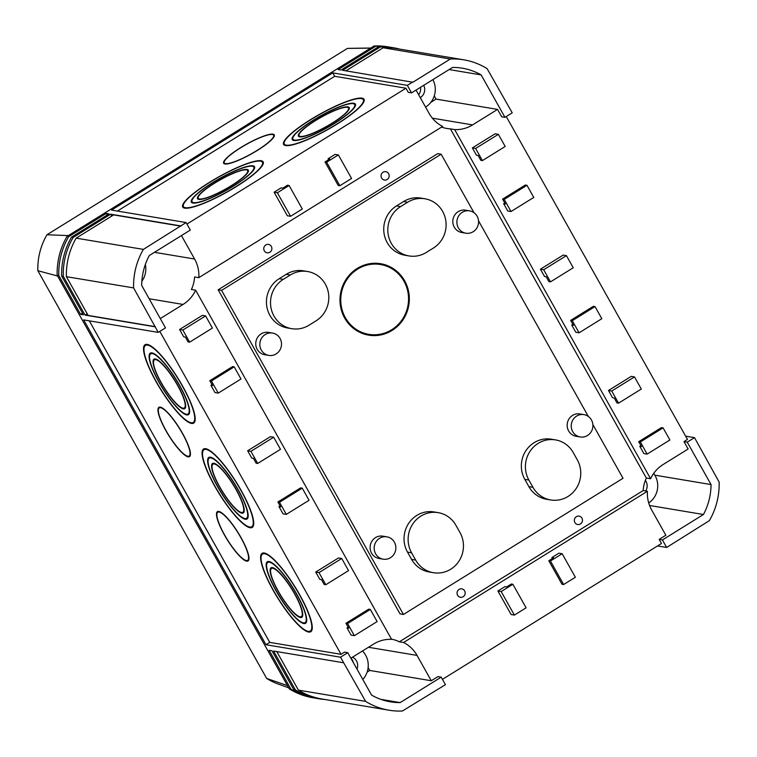 <?xml version="1.0" encoding="UTF-8"?>
<svg xmlns="http://www.w3.org/2000/svg" width="757" height="757" viewBox="0 0 757 757"><rect width="100%" height="100%" fill="white"/><g stroke="black" fill="none" stroke-linecap="round" stroke-linejoin="round"><path stroke-width="1.14" d="M344.653 318.035A36.222 34.642 99.5 0 0 368.678 335.152A36.222 34.642 99.5 0 0 403.103 319.7A36.222 34.642 99.5 0 0 404.654 280.819A36.222 34.642 99.5 0 0 380.629 263.71A36.222 34.642 99.5 0 0 346.204 279.163A36.222 34.642 99.5 0 0 344.653 318.035M367.741 334.982A36.222 34.642 99.5 0 0 382.304 333.752M380.497 264.515A35.399 33.857 99.5 0 0 346.848 279.626A35.399 33.857 99.5 0 0 345.334 317.618A35.399 33.857 99.5 0 0 368.81 334.348A35.399 33.857 99.5 0 0 402.459 319.236A35.399 33.857 99.5 0 0 403.983 281.244A35.399 33.857 99.5 0 0 380.497 264.515L378.623 264.202A35.399 33.857 99.5 0 0 365.129 264.789M159.386 407.843A28.321 6.321 58.2 0 1 159.5 407.768A28.321 6.321 58.2 0 1 160.815 407.578A28.321 6.321 58.2 0 1 165.035 410.001M187.802 456.234A28.321 6.321 58.2 0 1 167.401 432.966A28.321 6.321 58.2 0 1 159.263 407.909A28.321 6.321 58.2 0 1 160.579 407.72A28.321 6.321 58.2 0 1 180.98 430.988A28.321 6.321 58.2 0 1 189.118 456.045A28.321 6.321 58.2 0 1 187.802 456.234M160.238 407.115A29.031 6.482 58.2 0 1 181.15 430.97A29.031 6.482 58.2 0 1 189.487 456.651A29.031 6.482 58.2 0 1 188.143 456.84A29.031 6.482 58.2 0 1 167.231 432.995A29.031 6.482 58.2 0 1 158.894 407.313A29.031 6.482 58.2 0 1 160.238 407.115M189.6 456.566A29.031 6.482 58.2 0 1 188.379 456.698A29.031 6.482 58.2 0 1 183.582 453.812M217.921 512.158A28.321 6.321 58.2 0 1 218.035 512.073A28.321 6.321 58.2 0 1 219.35 511.883A28.321 6.321 58.2 0 1 223.57 514.306M246.337 560.549A28.321 6.321 58.2 0 1 225.936 537.281A28.321 6.321 58.2 0 1 217.798 512.224A28.321 6.321 58.2 0 1 219.114 512.025A28.321 6.321 58.2 0 1 239.515 535.294A28.321 6.321 58.2 0 1 247.653 560.35A28.321 6.321 58.2 0 1 246.337 560.549M218.773 511.42A29.031 6.482 58.2 0 1 239.685 535.275A29.031 6.482 58.2 0 1 248.022 560.956A29.031 6.482 58.2 0 1 246.678 561.155A29.031 6.482 58.2 0 1 225.766 537.3A29.031 6.482 58.2 0 1 217.429 511.618A29.031 6.482 58.2 0 1 218.773 511.42M248.135 560.88A29.031 6.482 58.2 0 1 246.914 561.003A29.031 6.482 58.2 0 1 242.117 558.117M186.771 414.94A36.222 8.09 -121.8 0 0 188.455 414.694A36.222 8.09 -121.8 0 0 178.046 382.654A36.222 8.09 -121.8 0 0 151.949 352.885A36.222 8.09 -121.8 0 0 150.274 353.131A36.222 8.09 -121.8 0 0 160.673 385.181A36.222 8.09 -121.8 0 0 186.771 414.94M152.346 353.595A35.399 7.901 -121.8 0 0 150.7 353.831A35.399 7.901 -121.8 0 0 160.872 385.152A35.399 7.901 -121.8 0 0 186.373 414.24A35.399 7.901 -121.8 0 0 188.02 413.994A35.399 7.901 -121.8 0 0 177.848 382.682A35.399 7.901 -121.8 0 0 152.346 353.595M183.364 408.875A29.145 6.51 -121.8 0 0 184.717 408.676A29.145 6.51 -121.8 0 0 176.353 382.9A29.145 6.51 -121.8 0 0 155.355 358.95A29.145 6.51 -121.8 0 0 154.002 359.149A29.145 6.51 -121.8 0 0 162.376 384.935A29.145 6.51 -121.8 0 0 183.364 408.875M155.753 359.66A28.321 6.321 -121.8 0 0 154.437 359.849A28.321 6.321 -121.8 0 0 162.566 384.906A28.321 6.321 -121.8 0 0 182.976 408.174A28.321 6.321 -121.8 0 0 184.292 407.985A28.321 6.321 -121.8 0 0 176.154 382.928A28.321 6.321 -121.8 0 0 155.753 359.66M191.54 423.428A46.13 10.295 -121.8 0 0 193.678 423.116A46.13 10.295 -121.8 0 0 180.421 382.304A46.13 10.295 -121.8 0 0 147.189 344.397A46.13 10.295 -121.8 0 0 145.051 344.709A46.13 10.295 -121.8 0 0 158.298 385.531A46.13 10.295 -121.8 0 0 191.54 423.428M147.577 345.107A45.306 10.115 -121.8 0 0 145.476 345.41A45.306 10.115 -121.8 0 0 158.497 385.493A45.306 10.115 -121.8 0 0 191.143 422.728A45.306 10.115 -121.8 0 0 193.243 422.425A45.306 10.115 -121.8 0 0 180.223 382.332A45.306 10.115 -121.8 0 0 147.577 345.107M245.306 519.245A36.222 8.09 -121.8 0 0 246.99 519.009A36.222 8.09 -121.8 0 0 236.581 486.959A36.222 8.09 -121.8 0 0 210.484 457.2A36.222 8.09 -121.8 0 0 208.809 457.446A36.222 8.09 -121.8 0 0 219.208 489.486A36.222 8.09 -121.8 0 0 245.306 519.245M210.881 457.9A35.399 7.901 -121.8 0 0 209.235 458.136A35.399 7.901 -121.8 0 0 219.407 489.457A35.399 7.901 -121.8 0 0 244.908 518.545A35.399 7.901 -121.8 0 0 246.555 518.308A35.399 7.901 -121.8 0 0 236.383 486.988A35.399 7.901 -121.8 0 0 210.881 457.9M241.899 513.18A29.145 6.51 -121.8 0 0 243.252 512.991A29.145 6.51 -121.8 0 0 234.888 487.205A29.145 6.51 -121.8 0 0 213.89 463.265A29.145 6.51 -121.8 0 0 212.537 463.454A29.145 6.51 -121.8 0 0 220.912 489.24A29.145 6.51 -121.8 0 0 241.899 513.18M214.288 463.965A28.321 6.321 -121.8 0 0 212.972 464.155A28.321 6.321 -121.8 0 0 221.101 489.211A28.321 6.321 -121.8 0 0 241.511 512.48A28.321 6.321 -121.8 0 0 242.827 512.29A28.321 6.321 -121.8 0 0 234.689 487.234A28.321 6.321 -121.8 0 0 214.288 463.965M250.075 527.743A46.13 10.295 -121.8 0 0 252.213 527.43A46.13 10.295 -121.8 0 0 238.957 486.609A46.13 10.295 -121.8 0 0 205.724 448.712A46.13 10.295 -121.8 0 0 203.586 449.015A46.13 10.295 -121.8 0 0 216.833 489.836A46.13 10.295 -121.8 0 0 250.075 527.743M206.112 449.412A45.306 10.115 -121.8 0 0 204.012 449.715A45.306 10.115 -121.8 0 0 217.032 489.807A45.306 10.115 -121.8 0 0 249.678 527.033A45.306 10.115 -121.8 0 0 251.778 526.73A45.306 10.115 -121.8 0 0 238.758 486.637A45.306 10.115 -121.8 0 0 206.112 449.412M303.841 623.56A36.222 8.09 -121.8 0 0 305.525 623.314A36.222 8.09 -121.8 0 0 295.116 591.264A36.222 8.09 -121.8 0 0 269.019 561.505A36.222 8.09 -121.8 0 0 267.344 561.751A36.222 8.09 -121.8 0 0 277.743 593.8A36.222 8.09 -121.8 0 0 303.841 623.56M269.416 562.205A35.399 7.901 -121.8 0 0 267.77 562.451A35.399 7.901 -121.8 0 0 277.942 593.772A35.399 7.901 -121.8 0 0 303.443 622.85A35.399 7.901 -121.8 0 0 305.09 622.614A35.399 7.901 -121.8 0 0 294.918 591.293A35.399 7.901 -121.8 0 0 269.416 562.205M300.434 617.494A29.145 6.51 -121.8 0 0 301.788 617.296A29.145 6.51 -121.8 0 0 293.423 591.51A29.145 6.51 -121.8 0 0 272.425 567.57A29.145 6.51 -121.8 0 0 271.072 567.769A29.145 6.51 -121.8 0 0 279.447 593.545A29.145 6.51 -121.8 0 0 300.434 617.494M272.823 568.27A28.321 6.321 -121.8 0 0 271.508 568.469A28.321 6.321 -121.8 0 0 279.636 593.516A28.321 6.321 -121.8 0 0 300.046 616.785A28.321 6.321 -121.8 0 0 301.362 616.595A28.321 6.321 -121.8 0 0 293.224 591.539A28.321 6.321 -121.8 0 0 272.823 568.27M308.61 632.048A46.13 10.295 -121.8 0 0 310.748 631.735A46.13 10.295 -121.8 0 0 297.492 590.924A46.13 10.295 -121.8 0 0 264.259 553.017A46.13 10.295 -121.8 0 0 262.121 553.329A46.13 10.295 -121.8 0 0 275.368 594.141A46.13 10.295 -121.8 0 0 308.61 632.048M264.647 553.717A45.306 10.115 -121.8 0 0 262.547 554.029A45.306 10.115 -121.8 0 0 275.567 594.113A45.306 10.115 -121.8 0 0 308.213 631.347A45.306 10.115 -121.8 0 0 310.313 631.035A45.306 10.115 -121.8 0 0 297.293 590.952A45.306 10.115 -121.8 0 0 264.647 553.717M228.302 163.749A28.321 5.318 150.7 0 1 225.614 163.853A28.321 5.318 150.7 0 1 224.375 163.162L224.242 162.916A28.321 5.318 150.7 0 1 243.527 146.044A28.321 5.318 150.7 0 1 272.397 134.509A28.321 5.318 150.7 0 1 273.637 135.2A28.321 5.318 150.7 0 1 254.343 152.081A28.321 5.318 150.7 0 1 225.482 163.607A28.321 5.318 150.7 0 1 224.242 162.916M272.984 134.15A29.031 5.45 150.7 0 1 274.252 134.86A29.031 5.45 150.7 0 1 254.484 152.157A29.031 5.45 150.7 0 1 224.895 163.976A29.031 5.45 150.7 0 1 223.627 163.266A29.031 5.45 150.7 0 1 243.394 145.969A29.031 5.45 150.7 0 1 272.984 134.15M269.71 134.614A29.031 5.45 150.7 0 1 273.116 134.386A29.031 5.45 150.7 0 1 274.308 134.983M192.931 203.037A36.222 6.794 -29.3 0 0 229.854 188.294A36.222 6.794 -29.3 0 0 254.522 166.71A36.222 6.794 -29.3 0 0 252.942 165.821A36.222 6.794 -29.3 0 0 216.019 180.573A36.222 6.794 -29.3 0 0 191.351 202.157A36.222 6.794 -29.3 0 0 192.931 203.037M252.261 166.247A35.399 6.643 -29.3 0 0 216.18 180.658A35.399 6.643 -29.3 0 0 192.07 201.759A35.399 6.643 -29.3 0 0 193.612 202.621A35.399 6.643 -29.3 0 0 229.702 188.209A35.399 6.643 -29.3 0 0 253.813 167.108A35.399 6.643 -29.3 0 0 252.261 166.247M198.798 199.403A29.145 5.469 -29.3 0 0 228.5 187.537A29.145 5.469 -29.3 0 0 248.353 170.174A29.145 5.469 -29.3 0 0 247.075 169.464A29.145 5.469 -29.3 0 0 217.373 181.33A29.145 5.469 -29.3 0 0 197.53 198.694A29.145 5.469 -29.3 0 0 198.798 199.403M246.394 169.88A28.321 5.318 -29.3 0 0 217.533 181.415A28.321 5.318 -29.3 0 0 198.239 198.296A28.321 5.318 -29.3 0 0 199.479 198.977A28.321 5.318 -29.3 0 0 228.349 187.452A28.321 5.318 -29.3 0 0 247.634 170.571A28.321 5.318 -29.3 0 0 246.394 169.88M184.727 208.137A46.13 8.658 -29.3 0 0 231.746 189.354A46.13 8.658 -29.3 0 0 263.171 161.856A46.13 8.658 -29.3 0 0 261.156 160.73A46.13 8.658 -29.3 0 0 214.127 179.513A46.13 8.658 -29.3 0 0 182.711 207.011A46.13 8.658 -29.3 0 0 184.727 208.137M260.474 161.156A45.306 8.507 -29.3 0 0 214.288 179.598A45.306 8.507 -29.3 0 0 183.421 206.604A45.306 8.507 -29.3 0 0 185.408 207.711A45.306 8.507 -29.3 0 0 231.595 189.259A45.306 8.507 -29.3 0 0 262.452 162.253A45.306 8.507 -29.3 0 0 260.474 161.156M293.811 140.48A36.222 6.794 -29.3 0 0 330.733 125.728A36.222 6.794 -29.3 0 0 355.402 104.144A36.222 6.794 -29.3 0 0 353.812 103.264A36.222 6.794 -29.3 0 0 316.899 118.007A36.222 6.794 -29.3 0 0 292.23 139.591A36.222 6.794 -29.3 0 0 293.811 140.48M353.14 103.681A35.399 6.643 -29.3 0 0 317.051 118.092A35.399 6.643 -29.3 0 0 292.94 139.193A35.399 6.643 -29.3 0 0 294.492 140.054A35.399 6.643 -29.3 0 0 330.572 125.643A35.399 6.643 -29.3 0 0 354.683 104.542A35.399 6.643 -29.3 0 0 353.14 103.681M299.677 136.837A29.145 5.469 -29.3 0 0 329.38 124.971A29.145 5.469 -29.3 0 0 349.223 107.608A29.145 5.469 -29.3 0 0 347.955 106.898A29.145 5.469 -29.3 0 0 318.243 118.764A29.145 5.469 -29.3 0 0 298.4 136.128A29.145 5.469 -29.3 0 0 299.677 136.837M347.274 107.324A28.321 5.318 -29.3 0 0 318.404 118.849A28.321 5.318 -29.3 0 0 299.119 135.73A28.321 5.318 -29.3 0 0 300.349 136.421A28.321 5.318 -29.3 0 0 329.219 124.886A28.321 5.318 -29.3 0 0 348.513 108.005A28.321 5.318 -29.3 0 0 347.274 107.324M285.597 145.571A46.13 8.658 -29.3 0 0 332.626 126.788A46.13 8.658 -29.3 0 0 364.041 99.29A46.13 8.658 -29.3 0 0 362.026 98.164A46.13 8.658 -29.3 0 0 314.997 116.947A46.13 8.658 -29.3 0 0 283.582 144.445A46.13 8.658 -29.3 0 0 285.597 145.571M361.344 98.59A45.306 8.507 -29.3 0 0 315.158 117.042A45.306 8.507 -29.3 0 0 284.301 144.048A45.306 8.507 -29.3 0 0 286.278 145.145A45.306 8.507 -29.3 0 0 332.465 126.703A45.306 8.507 -29.3 0 0 363.332 99.697A45.306 8.507 -29.3 0 0 361.344 98.59M386.884 536.836L382.815 536.155A11.327 10.835 99.5 0 0 372.047 540.981A11.327 10.835 99.5 0 0 371.564 553.14A11.327 10.835 99.5 0 0 379.077 558.496L383.146 559.177A11.327 10.835 99.5 0 0 393.914 554.342A11.327 10.835 99.5 0 0 394.397 542.182A11.327 10.835 99.5 0 0 386.884 536.836A11.327 10.835 99.5 0 0 376.115 541.662A11.327 10.835 99.5 0 0 375.633 553.821A11.327 10.835 99.5 0 0 383.146 559.177M583.94 414.618L579.871 413.937A11.327 10.835 99.5 0 0 569.103 418.763A11.327 10.835 99.5 0 0 568.621 430.922A11.327 10.835 99.5 0 0 576.134 436.278L580.203 436.959A11.327 10.835 99.5 0 0 590.971 432.124A11.327 10.835 99.5 0 0 591.454 419.965A11.327 10.835 99.5 0 0 583.94 414.618A11.327 10.835 99.5 0 0 573.172 419.444A11.327 10.835 99.5 0 0 572.689 431.604A11.327 10.835 99.5 0 0 580.203 436.959M469.595 210.853L465.527 210.172A11.327 10.835 99.5 0 0 454.758 214.997A11.327 10.835 99.5 0 0 454.266 227.157A11.327 10.835 99.5 0 0 461.779 232.513L465.858 233.194A11.327 10.835 99.5 0 0 476.626 228.359A11.327 10.835 99.5 0 0 477.109 216.199A11.327 10.835 99.5 0 0 469.595 210.853A11.327 10.835 99.5 0 0 458.827 215.688A11.327 10.835 99.5 0 0 458.345 227.838A11.327 10.835 99.5 0 0 465.858 233.194M272.539 333.071L268.47 332.389A11.327 10.835 99.5 0 0 257.702 337.215A11.327 10.835 99.5 0 0 257.21 349.374A11.327 10.835 99.5 0 0 264.723 354.73L268.801 355.412A11.327 10.835 99.5 0 0 279.57 350.576A11.327 10.835 99.5 0 0 280.052 338.417A11.327 10.835 99.5 0 0 272.539 333.071A11.327 10.835 99.5 0 0 261.771 337.896A11.327 10.835 99.5 0 0 261.288 350.056A11.327 10.835 99.5 0 0 268.801 355.412M273.977 316.029A26.76 25.596 99.5 0 0 291.719 328.68A26.76 25.596 99.5 0 0 309.007 325.207L316.048 320.836A26.76 25.596 99.5 0 0 328.415 292.845A26.76 25.596 99.5 0 0 307.597 271.517A26.76 25.596 99.5 0 0 290.319 274.99L283.279 279.361A26.76 25.596 99.5 0 0 273.977 316.029M291.719 328.68L287.651 327.999A26.76 25.596 -80.5 0 1 269.899 315.347A26.76 25.596 -80.5 0 1 279.201 278.68L286.241 274.308A26.76 25.596 -80.5 0 1 303.519 270.836L307.597 271.517M426.305 252.46A26.76 25.596 -80.5 0 1 409.017 255.932A26.76 25.596 -80.5 0 1 391.265 243.281A26.76 25.596 -80.5 0 1 400.576 206.614L407.607 202.242A26.76 25.596 -80.5 0 1 424.895 198.769A26.76 25.596 -80.5 0 1 445.712 220.098A26.76 25.596 -80.5 0 1 433.335 248.088L426.305 252.46M424.895 198.769L420.816 198.088A26.76 25.596 99.5 0 0 403.538 201.561L396.498 205.923A26.76 25.596 99.5 0 0 387.196 242.6A26.76 25.596 99.5 0 0 404.948 255.241L409.017 255.932M645.721 490.99A9.207 8.8 99.5 0 0 645.352 480.383M420.258 97.625A9.207 8.8 99.5 0 0 423.721 85.323M418.649 94.748A9.207 8.8 99.5 0 0 420.523 87.31M356.973 669.065A9.207 8.8 99.5 0 0 352.488 657.18M353.339 662.593A9.207 8.8 99.5 0 0 350.87 658.183L373.665 644.046A33.138 31.69 99.5 0 1 391.596 639.372L195.647 290.196L191.407 289.486A33.138 31.69 99.5 0 0 194.587 276.958L198.826 277.668A33.138 31.69 99.5 0 0 194.606 259.026L181.443 235.588M362.461 650.992A20.25 19.37 -80.5 0 1 365.631 655.202A20.25 19.37 -80.5 0 1 362.802 679.455M653.669 473.437A20.25 19.37 -80.5 0 1 655.117 475.661A20.25 19.37 -80.5 0 1 648.721 502.989M441.615 127.081A33.138 31.69 99.5 0 0 446.933 128.482A33.138 31.69 99.5 0 0 450.396 128.86L454.635 129.57L650.585 478.736A33.138 31.69 99.5 0 1 663.141 464.505L688.132 449.005L683.978 441.605L687.47 439.438L506.263 116.531M89.317 320.854L269.747 642.381L341.029 654.313L159.822 331.405M82.485 313.143L80.573 314.335L58.791 275.52A70.231 67.174 -80.5 0 1 68.632 236.714L67.004 236.439L374.081 45.988L375.718 46.253L338.18 69.54L341.029 70.013L378.566 46.735L380.194 47.01L342.656 70.287L412.849 82.248L450.33 59.008A69.947 66.909 99.5 0 1 463.786 59.822A69.947 66.909 99.5 0 1 487.12 68.65L512.234 112.831L504.957 117.344L481.159 74.924A61.449 58.781 99.5 0 0 462.376 68.206A61.449 58.781 99.5 0 0 452.563 67.43L411.543 92.874L408.278 92.335L405.979 88.228L186.951 224.072M405.979 88.228L334.698 76.296L117.42 211.061M368.46 647.273L417.031 655.401A33.138 31.69 99.5 0 0 403.557 642.504L647.405 491.265A33.138 31.69 99.5 0 0 651.626 509.906L665.848 535.256L659.167 539.4L661.467 543.507L442.438 679.351M380.828 699.354L400.179 702.591L441.208 677.146L437.943 676.607L431.263 680.751L417.031 655.401M551.872 557.549L558.903 553.187L562.167 553.736L550.434 561.003L548.806 560.738L553.585 557.843L551.872 557.549L552.421 558.543M497.907 591.018L504.947 586.647L506.66 586.94L511.268 584.016L512.896 584.29L526.106 607.814L514.372 615.091L511.117 614.542L497.907 591.018L501.172 591.558L514.372 615.091M657.53 545.939L666.643 547.462L662.422 539.949L659.167 539.4M662.422 539.949L703.442 514.505A61.449 58.781 99.5 0 0 711.041 484.575L687.233 442.154L683.978 441.605M649.553 505.487L703.442 514.505M454.635 129.57A33.138 31.69 99.5 0 0 472.567 124.896L497.548 109.396L501.702 116.796L504.957 117.344M618.554 403.159L616.927 402.885L614.287 398.05L612.574 397.766L608.486 390.489L631.243 376.371L634.498 376.92L641.311 389.051L618.554 403.159L611.741 391.038L634.498 376.92M482.427 160.588L480.799 160.314L478.159 155.478L476.446 155.185L472.359 147.908L495.116 133.8L498.371 134.339L505.184 146.47L482.427 160.588L475.614 148.457L498.371 134.339M511.013 211.525L533.77 197.416L526.957 185.285L504.209 199.394L511.013 211.525L507.748 210.985L503.67 203.699L504.805 202.999M550.49 281.869L548.863 281.604L546.223 276.759L544.51 276.475L540.422 269.199L563.18 255.09L566.435 255.629L573.248 267.76L550.49 281.869L543.677 269.747L566.435 255.629M579.077 332.815L601.834 318.697L595.021 306.576L572.273 320.684L579.077 332.815L575.812 332.266L571.734 324.99L572.869 324.289M647.14 454.105L669.898 439.987L663.085 427.866L640.337 441.974L647.14 454.105L643.885 453.557L639.797 446.28L640.933 445.57M654.824 475.159L711.041 484.575M430.903 102.299L436.051 99.101L497.548 109.396M449.128 69.559L481.159 74.924M436.051 99.101L434.272 95.931M416.038 90.092L429.191 113.531A33.138 31.69 99.5 0 0 442.665 126.428L198.826 277.668M290.584 216.294L287.319 215.745L274.119 192.221L277.374 192.761L289.108 185.493L302.308 209.017L290.584 216.294L277.374 192.761M289.108 185.493L287.48 185.219L282.872 188.143L281.159 187.85L274.119 192.221M328.633 159.746L328.074 158.752L335.114 154.39L338.37 154.939L351.57 178.463L339.846 185.739L326.636 162.206L338.37 154.939M412.716 82.011L407.323 85.361L332.787 72.88L111.563 210.086L186.099 222.558L190.319 230.081L149.299 255.525A61.449 58.781 99.5 0 0 141.701 285.455L165.509 327.876L158.232 332.389L83.696 319.908L265.972 644.718L340.508 657.199L365.622 701.379A69.947 66.909 99.5 0 0 388.966 710.198A69.947 66.909 99.5 0 0 402.421 711.012L445.428 684.669L441.208 677.146M341.029 654.313L344.53 652.137L347.785 652.685L371.592 695.106A61.449 58.781 99.5 0 0 390.366 701.824A61.449 58.781 99.5 0 0 400.179 702.591M149.167 298.76L183.08 304.437A33.138 31.69 99.5 0 0 195.647 290.196M183.08 304.437L160.285 318.574M212.045 384.575L210.9 385.285L214.988 392.561L218.243 393.11L211.44 380.979L234.187 366.861L241 378.992L218.243 393.11M348.173 627.156L347.028 627.865L351.116 635.142L354.371 635.681L347.567 623.55L370.315 609.442L377.128 621.573L354.371 635.681M315.716 572.065L319.804 579.342L321.517 579.635L324.157 584.47L325.784 584.745L318.981 572.614L315.716 572.065L338.474 557.956L341.729 558.496L318.981 572.614M280.109 505.865L278.964 506.575L283.052 513.852L286.307 514.391L279.503 502.269L302.251 488.151L309.064 500.282L286.307 514.391M247.653 450.784L251.74 458.061L253.453 458.345L256.093 463.18L257.721 463.454L250.917 451.323L247.653 450.784L270.41 436.666L273.665 437.215L250.917 451.323M179.589 329.494L183.677 336.77L185.389 337.054L188.029 341.89L189.657 342.164L182.853 330.033L179.589 329.494L202.346 315.376L205.601 315.924L182.853 330.033M367.136 672.084L369.757 670.456L431.263 680.751M210.9 385.285L212.613 385.568L209.803 380.705L232.56 366.596L234.187 366.861M209.803 380.705L211.44 380.979M347.028 627.865L348.74 628.149L345.94 623.285L368.687 609.167L370.315 609.442M345.94 623.285L347.567 623.55M278.964 506.575L280.677 506.859L277.876 501.995L300.624 487.877L302.251 488.151M277.876 501.995L279.503 502.269M550.434 561.003L563.634 584.536L575.367 577.26L562.167 553.736M548.806 560.738L562.006 584.262L563.634 584.536M608.486 390.489L611.741 391.038M472.359 147.908L475.614 148.457M540.422 269.199L543.677 269.747M555.458 439.893L551.389 439.211A26.76 25.596 99.5 0 0 525.945 450.633A26.76 25.596 99.5 0 0 524.8 479.361L528.888 486.637A26.76 25.596 99.5 0 0 546.639 499.279L550.708 499.961A26.76 25.596 -80.5 0 1 532.956 487.319L528.869 480.042A26.76 25.596 -80.5 0 1 530.023 451.314A26.76 25.596 -80.5 0 1 555.458 439.893A26.76 25.596 -80.5 0 1 573.21 452.544L577.298 459.821A26.76 25.596 -80.5 0 1 576.143 488.539A26.76 25.596 -80.5 0 1 550.708 499.961M592.873 424.563L623.02 478.282L403.443 614.466L221.574 290.385L441.151 154.201L473.967 212.679M478.528 220.798L588.321 416.445M433.411 572.708L429.342 572.027A26.76 25.596 -80.5 0 1 411.59 559.385L407.503 552.108A26.76 25.596 -80.5 0 1 408.648 523.38A26.76 25.596 -80.5 0 1 434.092 511.959L438.161 512.64A26.76 25.596 99.5 0 0 412.726 524.062A26.76 25.596 99.5 0 0 411.581 552.79L415.659 560.066A26.76 25.596 99.5 0 0 433.411 572.708A26.76 25.596 99.5 0 0 458.856 561.287A26.76 25.596 99.5 0 0 460.001 532.568L455.913 525.292A26.76 25.596 99.5 0 0 438.161 512.64M221.574 290.385L218.158 289.808L437.735 153.624L441.151 154.201M218.158 289.808L400.027 613.889L403.443 614.466M186.099 222.558L143.366 249.394A69.947 66.909 99.5 0 0 133.592 287.906L158.232 332.389M347.785 652.685L340.508 657.199M666.643 547.462L709.375 520.636A69.947 66.909 99.5 0 0 719.15 482.114L694.51 437.641L687.233 442.154M407.323 85.361L411.543 92.874M68.632 236.714L106.169 213.436L107.106 215.102M80.573 314.335L83.421 314.808L61.639 275.993A70.231 67.174 -80.5 0 1 71.489 237.187L109.017 213.909L106.169 213.436M71.489 237.187L73.117 237.461L110.654 214.184L111.724 216.095M180.705 225.908L110.654 214.184M694.51 437.641L685.634 436.155M87.197 313.748L85.049 315.082L155.109 326.806M85.049 315.082L63.266 276.267A70.231 67.174 -80.5 0 1 73.117 237.461M61.639 275.993L63.266 276.267M58.791 275.52L57.163 275.245A70.231 67.174 -80.5 0 1 67.004 236.439M315.811 698.228A70.231 67.174 -80.5 0 1 314.382 698.011A70.231 67.174 -80.5 0 1 290.887 689.116L289.259 688.842L57.163 275.245M290.887 689.116L269.104 650.301L271.962 650.774L293.735 689.589L295.372 689.864L273.589 651.048L343.64 662.772M155.336 326.664L88.134 315.414L66.389 276.665A69.947 66.909 -80.5 0 1 76.164 238.143L113.635 214.903L180.838 226.154M432.872 79.646A20.25 19.37 -80.5 0 1 425.576 107.078M450.33 59.008L383.118 47.767A69.947 66.909 -80.5 0 1 396.573 48.58L463.786 59.822M345.93 70.836L383.118 47.767M145.344 264.496A20.25 19.37 -80.5 0 1 141.862 281.235M133.592 287.906L66.389 276.665M143.366 249.394L76.164 238.143M365.622 701.379L298.419 690.138L276.788 651.588M388.966 710.198L321.753 698.957A69.947 66.909 -80.5 0 1 298.419 690.138M314.382 698.011L312.755 697.736A70.231 67.174 -80.5 0 1 289.259 688.842M374.081 45.988A70.231 67.174 -80.5 0 1 387.66 46.802L389.297 47.066A70.231 67.174 -80.5 0 1 390.716 47.322M403.557 642.504L399.327 641.794A33.138 31.69 99.5 0 0 391.473 639.154M369.757 670.456L368.129 667.56M650.585 478.736L646.346 478.036A33.138 31.69 99.5 0 0 643.166 490.564L647.405 491.265M375.718 46.253A70.231 67.174 -80.5 0 1 389.297 47.066M324.848 699.477A70.231 67.174 -80.5 0 1 318.858 698.758A70.231 67.174 -80.5 0 1 295.372 689.864M318.858 698.758L317.23 698.484A70.231 67.174 -80.5 0 1 293.735 689.589M380.194 47.01A70.231 67.174 -80.5 0 1 393.772 47.823A70.231 67.174 -80.5 0 1 399.668 49.091M378.566 46.735A70.231 67.174 -80.5 0 1 392.145 47.549L393.772 47.823M265.972 644.718L269.747 642.381M332.787 72.88L334.698 76.296M399.327 641.794L643.166 490.564M646.346 478.036L450.396 128.86M326.636 162.206L325.008 161.941L338.218 185.465L339.846 185.739M325.008 161.941L329.787 159.046L328.074 158.752M572.273 320.684L570.636 320.41L573.446 325.283L571.734 324.99M595.021 306.576L593.393 306.301L570.636 320.41M504.209 199.394L502.572 199.129L505.383 203.993L503.67 203.699M526.957 185.285L525.33 185.011L502.572 199.129M640.337 441.974L638.7 441.7L641.51 446.564L639.797 446.28M663.085 427.866L661.457 427.591L638.7 441.7M512.896 584.29L501.172 591.558M273.665 437.215L280.478 449.336L257.721 463.454M341.729 558.496L348.542 570.627L325.784 584.745M205.601 315.924L212.414 328.055L189.657 342.164M223.703 163.38A29.031 5.45 150.7 0 1 225.785 159.263M273.637 135.2L273.769 135.446A28.321 5.318 150.7 0 1 272.227 139.099M217.344 518.176A29.031 6.482 58.2 0 1 217.543 511.552M248.343 554.256A28.321 6.321 58.2 0 1 247.889 560.208A28.321 6.321 58.2 0 1 247.766 560.275M158.809 413.861A29.031 6.482 58.2 0 1 159.008 407.247M189.808 449.951A28.321 6.321 58.2 0 1 189.354 455.903A28.321 6.321 58.2 0 1 189.231 455.969M354.371 329.077A35.399 33.857 99.5 0 0 366.937 334.026L368.81 334.348M393.072 269.464A36.222 34.642 99.5 0 0 379.692 263.559M370.788 48.032L349.497 48.344A64.298 61.497 -80.5 0 0 347.425 48.41L46.972 234.755A64.298 61.497 99.5 0 0 37.85 270.713L266.653 678.433A64.298 61.497 99.5 0 0 278.074 683.997L288.691 687.829M347.425 48.41L370.637 48.117M46.972 234.755L68.367 235.597M37.85 270.713L57.598 276.021M266.653 678.433L287.423 685.577M264.297 250.794A4.249 4.059 -80.5 0 1 268.517 244.426A4.249 4.059 -80.5 0 1 271.148 250.993A4.249 4.059 -80.5 0 1 264.297 250.794M457.597 595.257A4.249 4.059 -80.5 0 1 461.817 588.88A4.249 4.059 -80.5 0 1 464.457 595.447A4.249 4.059 -80.5 0 1 457.597 595.257M381.594 178.046A4.249 4.059 -80.5 0 1 385.815 171.678A4.249 4.059 -80.5 0 1 388.445 178.245A4.249 4.059 -80.5 0 1 381.594 178.046M574.894 522.51A4.249 4.059 -80.5 0 1 579.114 516.132A4.249 4.059 -80.5 0 1 581.745 522.699A4.249 4.059 -80.5 0 1 574.894 522.51M154.475 252.318L194.606 259.026M432.342 118.158L472.567 124.896M400.576 206.614L396.498 205.923M407.607 202.242L403.538 201.561M532.956 487.319L528.888 486.637M528.869 480.042L524.8 479.361M283.279 279.361L279.201 278.68M290.319 274.99L286.241 274.308M411.581 552.79L407.503 552.108M415.659 560.066L411.59 559.385M152.157 352.932L150.7 353.831M155.734 359.036L154.437 359.849M147.123 344.388L145.476 345.41M210.692 457.237L209.235 458.136M214.269 463.35L212.972 464.155M205.658 448.693L204.012 449.715M269.227 561.543L267.77 562.451M272.804 567.655L271.508 568.469M264.193 553.007L262.547 554.029M192.77 203.008L192.07 201.759M198.873 199.413L198.239 198.296M184.216 208.024L183.421 206.604M293.65 140.452L292.94 139.193M299.744 136.856L299.119 135.73M285.096 145.458L284.301 144.048M364.126 101.116L363.332 99.697M349.138 109.131L348.513 108.005M355.383 105.8L354.683 104.542M263.247 163.673L262.452 162.253M248.268 171.697L247.634 170.571M254.513 168.366L253.813 167.108M311.96 630.013L310.313 631.035M302.658 615.791L301.362 616.595M306.547 621.715L305.09 622.614M253.425 525.708L251.778 526.73M244.123 511.477L242.827 512.29M248.012 517.4L246.555 518.308M194.89 421.403L193.243 422.425M185.588 407.171L184.292 407.985M189.477 413.095L188.02 413.994"/></g></svg>
